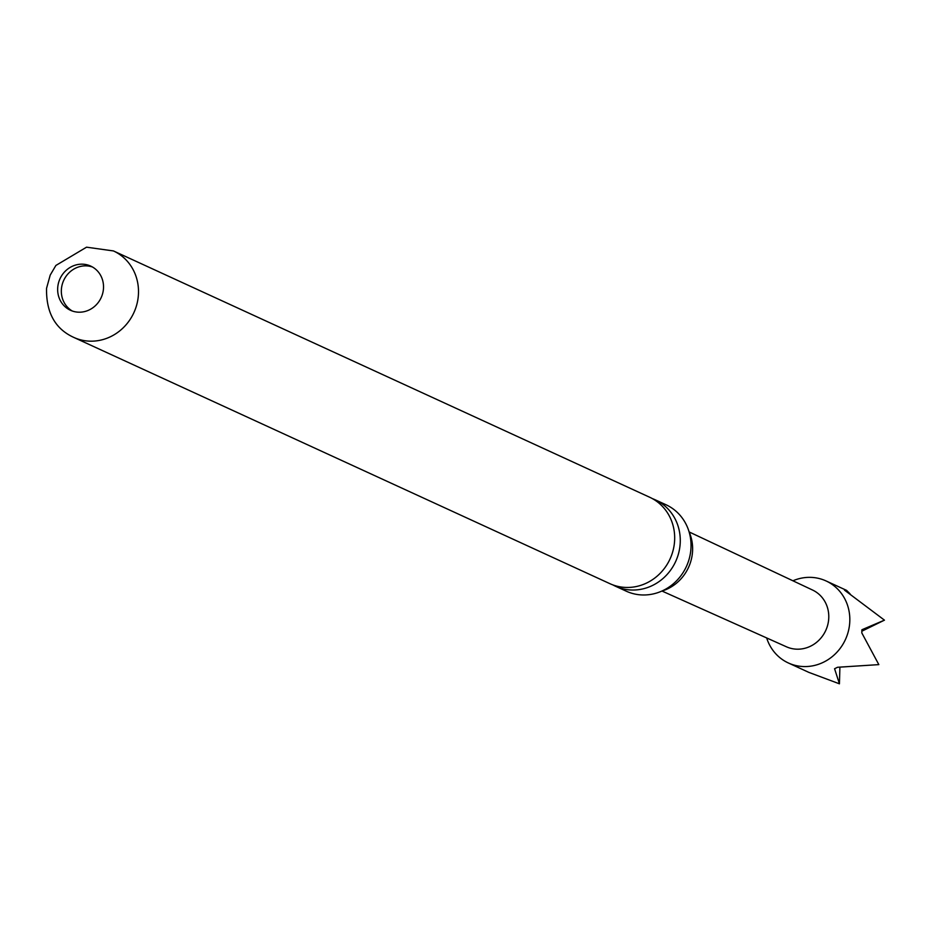 <?xml version="1.0" encoding="UTF-8"?>
<svg xmlns="http://www.w3.org/2000/svg" width="931" height="931" viewBox="0 0 931 931"><rect width="100%" height="100%" fill="white"/><g stroke="black" fill="none" stroke-linecap="round" stroke-linejoin="round"><path stroke-width="1.4" d="M652.375 498.62A47.562 44.327 114.7 0 1 655.226 499.807A47.562 44.327 114.7 0 1 679.886 546.73A47.562 44.327 114.7 0 1 629.449 589.893A47.562 44.327 114.7 0 1 615.519 586.251A47.562 44.327 114.7 0 1 612.761 584.854M689.068 531.799A42.186 39.311 114.7 0 1 661.836 591.08M57.85 286.294A24.299 22.647 -65.3 0 0 70.442 310.267A24.299 22.647 -65.3 0 0 103.329 290.076A24.299 22.647 -65.3 0 0 90.738 266.103A24.299 22.647 -65.3 0 0 57.85 286.294M92.541 267.034A24.299 22.647 -65.3 0 0 61.527 287.993A24.299 22.647 -65.3 0 0 72.327 311.035M73.747 337.394L609.91 583.679A47.562 44.327 -65.3 0 0 623.851 587.321A47.562 44.327 -65.3 0 0 674.288 544.146A47.562 44.327 -65.3 0 0 649.629 497.224L113.454 250.939L86.536 247.181L55.883 265.451L50.216 275.087L46.55 288.319C46.085 312.525 55.15 328.887 73.747 337.394A47.562 44.327 -65.3 0 0 138.114 297.862A47.562 44.327 -65.3 0 0 113.454 250.939M615.519 586.251L626.284 591.197A47.562 44.327 -65.3 0 0 640.214 594.839A47.562 44.327 -65.3 0 0 690.651 551.664A47.562 44.327 -65.3 0 0 665.991 504.742L655.226 499.807M850.026 593.792L846.558 590.359L844.487 590.091M844.522 590.149L884.45 620.151L862.048 629.693M861.873 629.845L861.815 632.94L878.829 664.618L837.551 667.271L834.572 668.726L839.436 683.82L808.876 672.391L788.371 662.977A45.13 42.058 114.7 0 1 766.667 637.944M689.126 531.938L812.554 590.033A31.247 29.117 114.7 0 1 828.532 620.744A31.247 29.117 114.7 0 1 786.474 646.812L661.976 591.034M792.921 580.793A45.13 42.058 114.7 0 1 826.053 580.944A45.13 42.058 114.7 0 1 849.456 625.469A45.13 42.058 114.7 0 1 788.371 662.977M839.902 667.294L839.436 683.82M884.45 620.151L862.478 630.892M826.053 580.944L846.558 590.359"/></g></svg>
